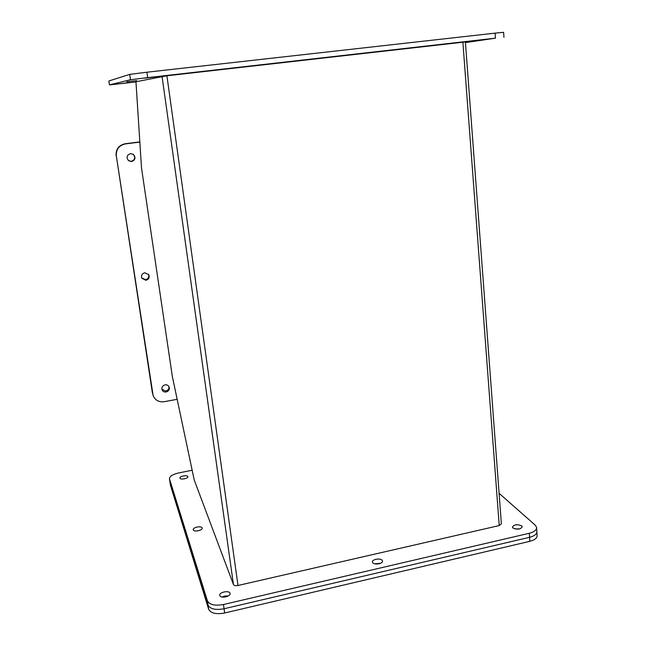 <?xml version="1.0" encoding="UTF-8"?>
<svg xmlns="http://www.w3.org/2000/svg" width="646" height="646" viewBox="0 0 646 646"><rect width="100%" height="100%" fill="white"/><g stroke="black" fill="none" stroke-linecap="round" stroke-linejoin="round"><path stroke-width="0.97" d="M230.008 593.214L230.065 593.432C230.913 596.573 220.601 598.721 219.818 595.564L219.769 595.37C218.962 592.237 229.152 590.097 230.008 593.214M382.238 560.421L382.489 560.962C383.32 563.748 374.236 565.298 372.685 562.626L372.459 562.109C371.652 559.323 380.631 557.781 382.238 560.421M187.841 476.57L187.865 476.667C188.398 478.5 180.404 480.026 179.984 478.161L179.959 478.072C179.443 476.239 187.38 474.729 187.841 476.57M202.158 527.935L202.198 528.065C202.86 530.431 193.816 532.231 193.275 529.841L193.243 529.72C192.605 527.354 201.56 525.561 202.158 527.935M521.774 525.901L522.275 526.676C520.587 529.413 517.454 529.841 512.876 527.952L512.399 527.184C514.063 524.463 517.188 524.027 521.774 525.901M192.161 470.231L178.676 472.953C172.692 474.366 169.615 476.28 169.446 478.71L207.414 600.853C209.538 604.817 214.892 606.037 223.468 604.511L529.292 533.281C534.444 531.924 536.858 529.906 536.551 527.225L535.138 525.061L499.092 493.326M228.313 595.927L222.119 597.041L224.647 596.056L228.313 595.927M380.551 563.304L374.817 563.829L380.551 563.304M529.292 533.281L529.567 537.302C534.71 535.938 537.125 533.911 536.818 531.214C537.125 533.911 534.71 535.938 529.567 537.302L224.081 608.75C215.514 610.284 210.16 609.049 208.028 605.052C210.16 609.049 215.514 610.284 224.081 608.75L223.468 604.511M207.414 600.853L208.028 605.052L169.987 482.174L169.486 478.904M199.517 530.455L196.465 530.996L199.517 530.455M519.885 528.856L515.064 528.961L519.885 528.856M131.631 161.557L128.522 160.668C126.131 157.454 126.769 155.113 130.444 153.635L133.286 154.337C135.975 157.535 135.426 159.942 131.631 161.557M128.433 160.588L131.356 161.347C135.095 159.788 135.676 157.414 133.1 154.216M145.915 280.299L141.837 278.256C140.965 275.503 141.942 273.678 144.777 272.782L148.782 274.703C149.767 277.497 148.806 279.363 145.915 280.299M141.708 277.958L145.6 279.702C148.338 278.862 149.339 277.094 148.604 274.405M166.151 391.993C164.205 392.211 162.84 391.484 162.057 389.804C161.5 387.317 162.509 385.662 165.085 384.846C166.983 384.628 168.34 385.331 169.139 386.962C169.753 389.473 168.759 391.153 166.151 391.993M161.912 389.328L165.78 391.04C168.146 390.337 169.195 388.827 168.913 386.502M139.851 142.072L125.372 143.913C119.009 145.39 115.989 149.387 116.328 155.912L153.134 395.602C155.169 400.278 158.859 402.313 164.197 401.707L177.166 399.301M152.755 394.036L153.134 395.602M152.424 393.083L116.328 155.912M125.372 143.913L125.122 143.759C118.775 145.229 115.771 149.218 116.102 155.718M125.122 143.759L139.835 141.886M194.212 479.938L233.44 584.517C234.094 585.583 235.612 585.906 237.986 585.486L499.229 525.561L501.369 523.809L465.395 41.933L166.91 75.784L135.959 81.751L141.522 168.089L172.321 376.376L194.212 479.938M477.669 40.391L488.182 39.18L477.669 40.391M318.971 58.35L330.017 57.082L318.971 58.35M120.859 83.568L129.571 82.575L120.859 83.568M126.729 81.759L136.726 80.621L126.729 81.759M145.084 78.134L156.768 76.801L145.084 78.134M465.443 42.596L495.442 38.179L147.668 77.625L130.476 79.741L109.449 84.901L135.975 81.961M147.668 77.625L146.892 72.215L129.693 74.395L130.476 79.741M146.892 72.215L495.094 33.14L495.442 38.179M503.945 37.29L503.622 32.332L495.094 33.14M108.875 80.976L109.449 84.901L108.875 80.976L129.693 74.395M536.874 532.07L537.076 535.187C537.391 537.908 534.977 539.951 529.841 541.316L224.687 612.989C216.127 614.516 210.782 613.272 208.65 609.243L170.431 485.186M208.65 609.243L208.028 605.052L169.987 482.174L170.487 485.445M529.841 541.316L529.567 537.302L224.081 608.75L224.687 612.989M233.44 584.517L162.041 76.381M237.986 585.486L166.91 75.784M499.229 525.561L462.883 42.192M536.608 528.081L536.818 531.214M169.446 478.71L170.439 485.251"/></g></svg>

